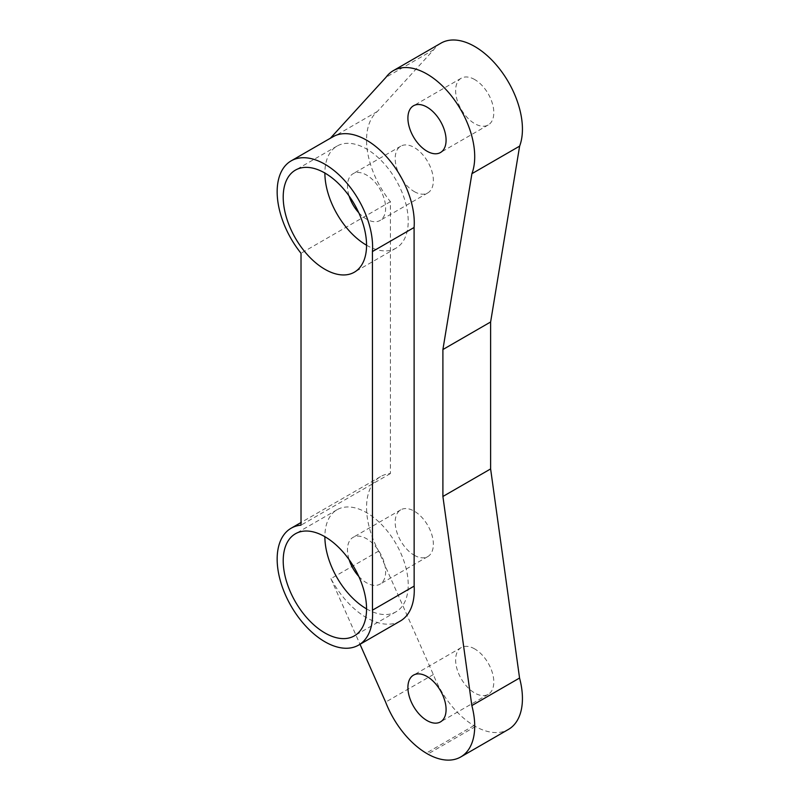 <?xml version="1.0" encoding="UTF-8"?>
<svg xmlns="http://www.w3.org/2000/svg" width="800" height="800" viewBox="0 0 800 800"><rect width="100%" height="100%" fill="white"/><g stroke="black" fill="none" stroke-linecap="round" stroke-linejoin="round"><path stroke-width="0.6" stroke-dasharray="4 3" d="M474.71 79.56A26.99 15.58 -120 0 0 461.22 78.22A26.99 15.58 -120 0 0 457.08 99.85A26.99 15.58 -120 0 0 474.71 123.64A26.99 15.58 -120 0 0 488.21 124.97A26.99 15.58 -120 0 0 492.35 103.34A26.99 15.58 -120 0 0 474.71 79.56M414.27 191.59A26.99 15.58 -120 0 0 427.77 192.93A26.99 15.58 -120 0 0 427.77 161.76A26.99 15.58 -120 0 0 400.77 146.18A26.99 15.58 -120 0 0 396.64 167.81A26.99 15.58 -120 0 0 414.27 191.59M414.27 555.25A26.99 15.58 -120 0 0 427.77 556.59A26.99 15.58 -120 0 0 427.77 525.42A26.99 15.58 -120 0 0 400.77 509.83A26.99 15.58 -120 0 0 396.64 531.46A26.99 15.58 -120 0 0 414.27 555.25M474.71 648.93A26.99 15.58 -120 0 0 461.22 647.59A26.99 15.58 -120 0 0 457.08 669.22A26.99 15.58 -120 0 0 474.71 693.01A26.99 15.58 -120 0 0 488.21 694.34A26.99 15.58 -120 0 0 492.35 672.71A26.99 15.58 -120 0 0 474.71 648.93M440.97 43.15A67.48 38.96 -120 0 0 433.69 49.77L377.37 111.48A67.48 38.96 -120 0 0 390.41 201.66L390.41 473.56A67.48 38.96 -120 0 0 380.53 476.61A67.48 38.96 -120 0 0 378.63 551.1L433.35 674.55A67.48 38.96 -120 0 0 473.92 725.6L475.5 726.52A67.48 38.96 -120 0 0 508.45 729.41M330.38 138.23L329.65 139.03A67.48 38.96 -120 0 1 332.81 136.82M378.63 551.1L330.91 578.65A67.48 38.96 -120 0 0 366.55 617.7A67.48 38.96 -120 0 0 400.29 621.04M330.91 578.65L360.01 644.3M473.92 725.6L426.21 753.15M475.5 726.52L427.78 754.07M358.78 212.74A26.99 15.58 -120 0 0 366.55 219.14A26.99 15.58 -120 0 0 380.05 220.48A26.99 15.58 -120 0 0 380.05 189.31A26.99 15.58 -120 0 0 353.06 173.73A26.99 15.58 -120 0 0 349.12 196.02M358.78 576.4A26.99 15.58 -120 0 0 366.55 582.8A26.99 15.58 -120 0 0 380.05 584.14A26.99 15.58 -120 0 0 380.05 552.97A26.99 15.58 -120 0 0 353.06 537.38A26.99 15.58 -120 0 0 349.12 559.68M366.55 608.88A58.94 34.03 -120 0 0 396.02 611.8A58.94 34.03 -120 0 0 396.02 543.75A58.94 34.03 -120 0 0 337.09 509.72A58.94 34.03 -120 0 0 324.88 536.7M366.55 245.22A58.94 34.03 -120 0 0 396.02 248.14A58.94 34.03 -120 0 0 396.02 180.09A58.94 34.03 -120 0 0 337.09 146.06A58.94 34.03 -120 0 0 324.88 173.04M390.41 201.66L301.02 253.27M390.41 473.56L301.02 525.17M377.37 111.48L329.65 139.03M433.69 49.77L385.97 77.32M433.35 674.55L385.63 702.1M400.77 146.18L353.06 173.73M427.77 192.93L380.05 220.48M400.77 509.83L353.06 537.38M427.77 556.59L380.05 584.14M337.09 509.72L295.41 533.78M396.02 611.8L354.35 635.86M337.09 146.06L295.41 170.12M396.02 248.14L354.35 272.2M461.22 78.22L413.5 105.77M488.21 124.97L440.49 152.52M461.22 647.59L413.5 675.14M488.21 694.34L440.49 721.89M380.53 476.61L301.02 522.51"/><path stroke-width="1.2" d="M360.01 644.3L385.63 702.1A67.48 38.96 -120 0 0 426.21 753.15L427.78 754.07A67.48 38.96 -120 0 0 460.74 756.96L508.45 729.41A67.48 38.96 -120 0 0 519.56 678.03L490.62 468.93L490.62 321.99L519.63 146.13A67.48 38.96 -120 0 0 500.26 69.8A67.48 38.96 -120 0 0 440.97 43.15L393.25 70.7A67.48 38.96 -120 0 0 385.97 77.32L330.38 138.23M490.62 321.99L442.9 349.54L442.9 496.48L471.84 705.58A67.48 38.96 -120 0 1 460.74 756.96M442.9 349.54L471.91 173.68A67.48 38.96 -120 0 0 452.54 97.35A67.48 38.96 -120 0 0 393.25 70.7M358.62 645.1L400.29 621.04A67.48 38.96 -120 0 0 414.15 586.11L414.09 227.49A67.48 38.96 -120 0 0 386.71 156.96A67.48 38.96 -120 0 0 332.81 136.82L291.14 160.88A67.48 38.96 -120 0 0 301.02 253.27L301.02 525.17A67.48 38.96 -120 0 0 291.14 528.22A67.48 38.96 -120 0 0 280.79 582.29A67.48 38.96 -120 0 0 324.88 641.76A67.48 38.96 -120 0 0 358.62 645.1A67.48 38.96 -120 0 0 372.47 610.17L372.42 251.55A67.48 38.96 -120 0 0 345.04 181.02A67.48 38.96 -120 0 0 291.14 160.88M427 720.56A26.99 15.58 -120 0 0 440.49 721.89A26.99 15.58 -120 0 0 444.63 700.26A26.99 15.58 -120 0 0 427 676.48A26.99 15.58 -120 0 0 413.5 675.14A26.99 15.58 -120 0 0 409.36 696.77A26.99 15.58 -120 0 0 427 720.56M427 151.19A26.99 15.58 -120 0 0 440.49 152.52A26.99 15.58 -120 0 0 444.63 130.89A26.99 15.58 -120 0 0 427 107.11A26.99 15.58 -120 0 0 413.5 105.77A26.99 15.58 -120 0 0 409.36 127.4A26.99 15.58 -120 0 0 427 151.19M349.12 196.02A26.99 15.58 -120 0 0 358.78 212.74M349.12 559.68A26.99 15.58 -120 0 0 358.78 576.4M324.88 269.28A58.94 34.03 -120 0 0 354.35 272.2A58.94 34.03 -120 0 0 354.35 204.15A58.94 34.03 -120 0 0 295.41 170.12A58.94 34.03 -120 0 0 286.38 217.35A58.94 34.03 -120 0 0 324.88 269.28M324.88 632.94A58.94 34.03 -120 0 0 354.35 635.86A58.94 34.03 -120 0 0 354.35 567.81A58.94 34.03 -120 0 0 295.41 533.78A58.94 34.03 -120 0 0 286.38 581.01A58.94 34.03 -120 0 0 324.88 632.94M324.88 536.7A58.94 34.03 -120 0 0 366.55 608.88M324.88 173.04A58.94 34.03 -120 0 0 366.55 245.22M414.09 227.49L372.42 251.55M414.15 586.11L372.47 610.17M519.56 678.03L471.84 705.58M519.63 146.13L471.91 173.68M490.62 468.93L442.9 496.48M301.02 522.51L291.14 528.22"/></g></svg>
